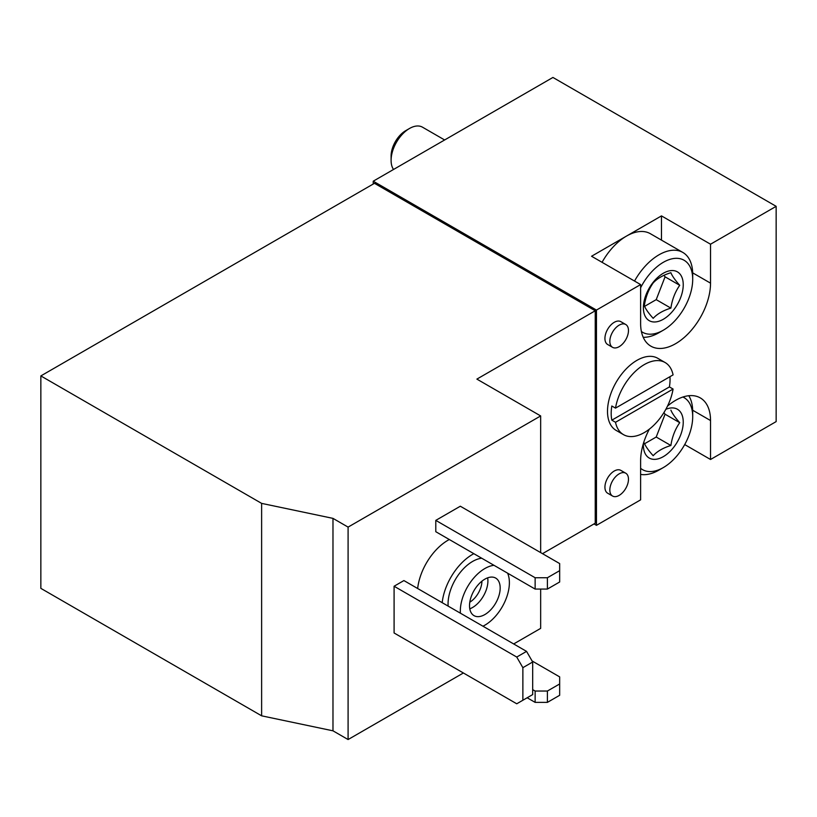 <?xml version="1.0" encoding="UTF-8"?>
<svg xmlns="http://www.w3.org/2000/svg" width="817" height="817" viewBox="0 0 817 817"><rect width="100%" height="100%" fill="white"/><g stroke="black" fill="none" stroke-linecap="round" stroke-linejoin="round"><path stroke-width="1.23" d="M332.979 518.376L348.093 527.108L540.66 415.935L476.883 379.108L595.236 310.777L374.462 183.314L40.85 375.922L40.85 588.363L261.624 715.825L261.624 503.384L332.979 518.376L332.979 730.817L261.624 715.825M40.85 375.922L261.624 503.384M348.093 527.108L348.093 739.548L332.979 730.817M394.09 586.238L394.09 632.981L516.742 703.784L532.684 694.583L532.684 662.005L526.557 651.384L403.904 580.57L394.09 586.238L516.742 657.052L526.557 651.384M435.788 520.378L435.788 531.714L535.135 589.067L547.4 589.067L559.665 581.99L559.665 563.577L460.318 506.223L435.788 520.378L535.135 577.742L535.135 589.067M417.661 588.516A43.362 25.041 -60 0 1 448.053 540.211A43.362 25.041 -60 0 1 449.309 539.516M540.66 589.067L540.66 628.375L513.679 643.949M463.392 672.983L348.093 739.548M540.66 415.935L540.66 552.598M595.236 310.777L595.236 523.217L542.498 553.671M710.535 244.212L776.15 206.333L552.925 77.452L373.236 181.19L596.461 310.072L640.62 284.571L640.62 323.522A49.439 28.544 120 0 0 650.853 346.153A49.439 28.544 120 0 0 688.956 332.907A49.439 28.544 120 0 0 710.535 283.162L710.535 244.212L661.474 215.892L626.516 236.072A47.703 27.543 120 0 0 602.058 262.318M634.523 281.058A47.703 27.543 -60 0 1 682.828 252.443L650.363 233.703A47.703 27.543 120 0 0 626.516 236.072L591.559 256.252L640.62 284.571M594.01 523.922L596.461 525.341L640.62 499.851L640.62 460.9A49.439 28.544 120 0 1 649.362 429.139M684.697 444.571L710.535 459.491L776.15 421.603L776.15 206.333M615.507 408.122A41.626 24.03 -60 0 1 635.943 370.816A41.626 24.03 -60 0 1 665.109 362.534A41.626 24.03 -60 0 1 673.085 374.88L615.507 408.122L611.831 405.998A41.626 24.03 120 0 0 611.831 420.163L669.409 386.921A41.626 24.03 120 0 0 669.95 376.698M373.236 181.19L373.236 184.019M596.461 310.072L596.461 525.341M612.566 347.337L607.654 344.498A13.184 7.608 -60 0 1 604.927 338.463A13.184 7.608 -60 0 1 610.677 325.197A13.184 7.608 -60 0 1 620.838 321.663L625.751 324.502A13.184 7.608 -60 0 1 627.762 335.062A13.184 7.608 -60 0 1 619.153 346.684A13.184 7.608 -60 0 1 612.566 347.337A13.184 7.608 -60 0 1 612.566 332.111A13.184 7.608 -60 0 1 625.751 324.502M612.566 496.042L607.654 493.213A13.184 7.608 -60 0 1 604.927 487.177A13.184 7.608 -60 0 1 610.677 473.911A13.184 7.608 -60 0 1 620.838 470.378L625.751 473.206A13.184 7.608 -60 0 1 627.762 483.776A13.184 7.608 -60 0 1 619.153 495.388A13.184 7.608 -60 0 1 612.566 496.042A13.184 7.608 -60 0 1 612.566 480.815A13.184 7.608 -60 0 1 625.751 473.206M710.535 459.491L710.535 420.541A49.439 28.544 120 0 0 700.292 397.91A49.439 28.544 120 0 0 667.499 406.11M623.483 434.634A41.626 24.03 -60 0 1 615.507 422.287L673.085 389.045A41.626 24.03 -60 0 1 652.65 426.351A41.626 24.03 -60 0 1 623.483 434.634L616.12 430.385A41.626 24.03 -60 0 1 607.501 411.329A41.626 24.03 -60 0 1 625.679 369.437A41.626 24.03 -60 0 1 657.756 358.285L665.109 362.534M473.84 553.681A43.362 25.041 120 0 0 472.583 554.375A43.362 25.041 120 0 0 442.191 602.68M481.703 558.215A34.692 20.027 120 0 0 472.583 561.453A34.692 20.027 120 0 0 448.135 606.112M493.968 565.303A34.692 20.027 120 0 0 484.849 568.54A34.692 20.027 120 0 0 460.4 613.189M482.939 626.21A34.692 20.027 120 0 0 507.623 573.187M500.178 588.005A21.681 12.521 120 0 0 495.694 578.089A21.681 12.521 120 0 0 474.013 590.599A21.681 12.521 120 0 0 474.013 615.64A21.681 12.521 120 0 0 490.721 609.829A21.681 12.521 120 0 0 500.178 588.005M535.135 577.742L547.4 577.742L547.4 589.067M547.4 577.742L559.665 570.664M532.684 689.63L535.135 691.039L547.4 691.039L559.665 683.962L559.665 676.885L532.071 660.953M527.169 697.769L535.135 702.375L547.4 702.375L559.665 695.287L559.665 683.962M535.135 691.039L535.135 702.375M547.4 691.039L547.4 702.375M469.795 602.19A17.463 10.08 120 0 0 481.938 581.163M469.775 608.808A21.681 12.521 120 0 0 487.912 580.928A21.681 12.521 120 0 0 487.657 577.833M673.085 389.045L669.409 386.921M615.507 422.287L611.831 420.163M661.474 240.116L661.474 215.892M522.87 700.251L522.87 667.673L532.684 662.005M522.87 667.673L516.742 657.052M663.312 319.273A28.187 16.279 -60 0 1 644.062 301.422A28.187 16.279 -60 0 1 673.279 270.58A28.187 16.279 -60 0 1 682.563 291.107A28.187 16.279 -60 0 1 663.312 319.273M653.171 282.927C657.307 278.464 663.21 275.063 670.88 272.704C672.156 275.932 675.108 280.129 679.724 285.296C675.108 291.935 672.156 299.543 670.88 308.111C663.149 310.501 657.256 313.902 653.171 318.334C648.555 313.177 645.604 308.979 644.317 305.742C645.604 297.174 648.545 289.575 653.171 282.927M640.62 287.788A41.565 23.999 -60 0 1 673.239 258.58A41.565 23.999 -60 0 1 692.704 279.291A41.565 23.999 -60 0 1 663.312 330.201A41.565 23.999 -60 0 1 641.396 331.528M658.972 332.703L663.312 330.201L658.972 332.703A47.703 27.543 -60 0 1 643.214 337.288M682.828 252.443A47.703 27.543 -60 0 1 692.704 274.287L692.704 279.291M393.518 169.476A26.021 15.023 -60 0 1 391.098 160.346A26.021 15.023 -60 0 1 409.501 128.483A26.021 15.023 -60 0 1 422.512 127.197L444.642 139.973M391.098 160.346L391.098 156.006A20.701 11.949 -60 0 1 405.743 130.649L409.501 128.483M665.814 409.358A28.187 16.279 -60 0 1 673.279 407.959A28.187 16.279 -60 0 1 682.563 428.486A28.187 16.279 -60 0 1 663.312 456.652A28.187 16.279 -60 0 1 643.439 443.406M670.88 410.083C672.156 413.31 675.108 417.507 679.724 422.675C675.108 429.313 672.156 436.921 670.88 445.49C663.149 447.879 657.256 451.28 653.171 455.712C648.555 450.555 645.604 446.358 644.317 443.12M682.9 397.021A41.565 23.999 -60 0 1 692.704 416.67A41.565 23.999 -60 0 1 663.312 467.579A41.565 23.999 -60 0 1 640.62 468.315M658.972 470.081L663.312 467.579L658.972 470.081A47.703 27.543 -60 0 1 640.62 474.411M688.792 395.724A47.703 27.543 -60 0 1 692.704 411.666L692.704 416.67M644.582 306.365L656.214 299.645L670.88 308.111M656.214 299.645L665.069 276.83L679.724 285.296M665.069 276.83L663.996 275.309M644.582 443.743L656.214 437.024L670.88 445.49M656.214 437.024L665.069 414.209L679.724 422.675M665.069 414.209L663.996 412.687M692.683 410.236L710.535 420.541M692.683 272.858L710.535 283.162"/></g></svg>

